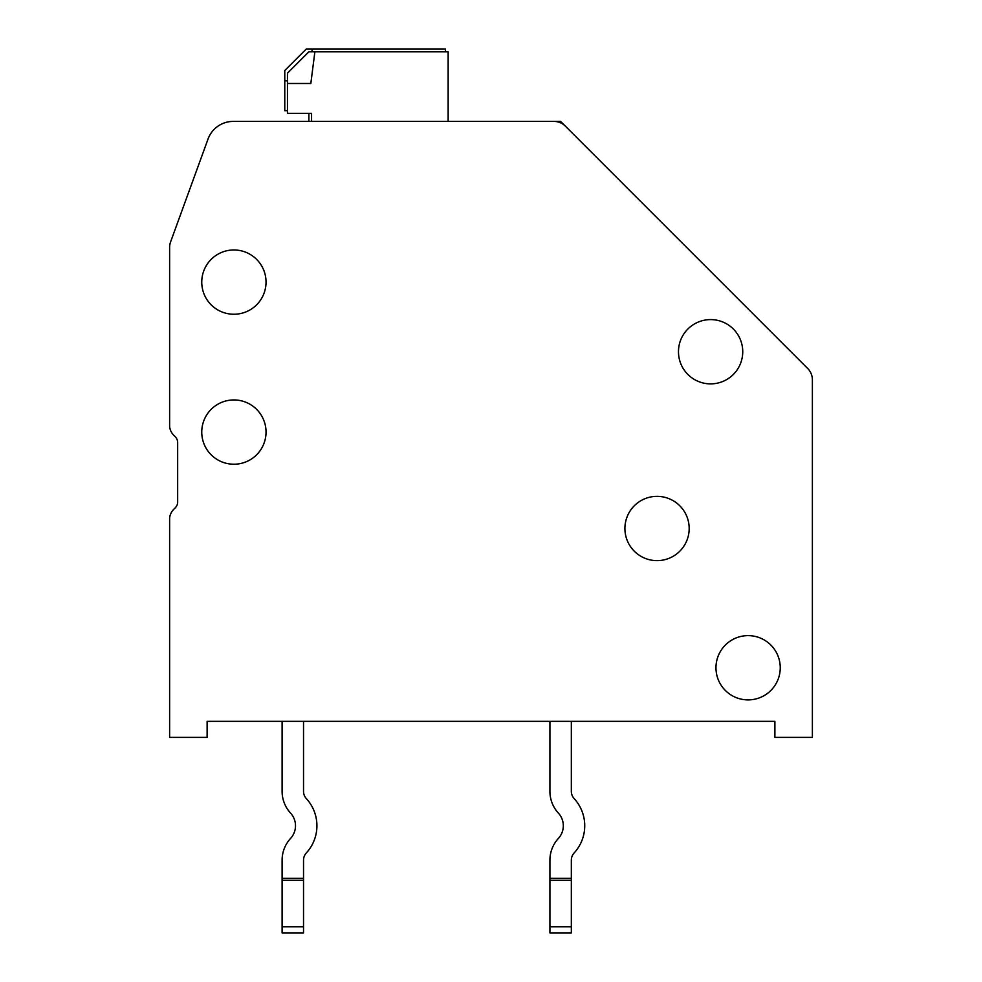 <?xml version="1.0" encoding="UTF-8"?>
<svg xmlns="http://www.w3.org/2000/svg" width="982" height="982" viewBox="0 0 982 982"><rect width="100%" height="100%" fill="white"/><g stroke="black" fill="none" stroke-linecap="round" stroke-linejoin="round"><path stroke-width="1.47" d="M678.476 351.74A32.136 32.136 0 0 0 710.612 383.876A32.136 32.136 0 0 0 742.748 351.74A32.136 32.136 0 0 0 710.612 319.592A32.136 32.136 0 0 0 678.476 351.74M780.248 667.76A32.136 32.136 0 0 1 748.1 699.896A32.136 32.136 0 0 1 715.964 667.76A32.136 32.136 0 0 1 748.1 635.624A32.136 32.136 0 0 1 780.248 667.76M624.908 528.5A32.136 32.136 0 0 0 657.044 560.636A32.136 32.136 0 0 0 689.18 528.5A32.136 32.136 0 0 0 657.044 496.352A32.136 32.136 0 0 0 624.908 528.5M201.752 282.104A32.136 32.136 0 0 0 233.9 314.24A32.136 32.136 0 0 0 266.036 282.104A32.136 32.136 0 0 0 233.9 249.968A32.136 32.136 0 0 0 201.752 282.104M201.752 432.08A32.136 32.136 0 0 0 233.9 464.216A32.136 32.136 0 0 0 266.036 432.08A32.136 32.136 0 0 0 233.9 399.944A32.136 32.136 0 0 0 201.752 432.08M175.299 507.755L173.802 509.253A14.521 14.521 0 0 0 169.616 518.079L169.616 737.396L207.116 737.396L207.116 721.328L774.884 721.328L774.884 737.396L812.384 737.396L812.384 379.813A16.068 16.068 0 0 0 807.67 368.459L565.337 126.113A16.068 16.068 0 0 0 553.971 121.412L233.2 121.412A26.784 26.784 0 0 0 208.037 139.039L170.586 241.94A15.945 15.945 0 0 0 169.616 247.39L169.616 426.507A14.521 14.521 0 0 0 173.802 435.333L175.299 436.83A8.04 8.04 0 0 1 177.656 442.514A8.04 8.04 0 0 0 175.299 436.83A8.04 8.04 0 0 1 177.656 442.514L177.656 502.084A8.04 8.04 0 0 1 175.299 507.755A8.04 8.04 0 0 0 177.656 502.084M233.2 121.412L244.665 121.412L233.2 121.412M208.037 139.039L170.586 241.94L208.037 139.039M207.116 721.328L774.884 721.328M812.384 721.328L812.384 379.813L812.384 721.328M807.67 368.459L560.636 121.412L501.716 121.412M303.524 932.9L282.104 932.9L282.104 878.35L303.524 878.35L303.524 932.9M303.524 878.35L303.524 860.171A10.716 10.716 0 0 1 306.347 852.928A40.176 40.176 0 0 0 306.347 798.612A10.716 10.716 0 0 1 303.524 791.369L303.524 721.328M282.104 721.328L282.104 791.369A32.136 32.136 0 0 0 290.562 813.096A18.744 18.744 0 0 1 290.562 838.444A32.136 32.136 0 0 0 282.104 860.171L282.104 878.35M549.92 721.328L549.92 791.369A32.136 32.136 0 0 0 558.377 813.096A18.744 18.744 0 0 1 558.377 838.444A32.136 32.136 0 0 0 549.92 860.171L549.92 878.35L571.34 878.35L571.34 860.171A10.716 10.716 0 0 1 574.163 852.928A40.176 40.176 0 0 0 574.163 798.612A10.716 10.716 0 0 1 571.34 791.369L571.34 721.328M571.34 878.35L571.34 932.9L549.92 932.9L549.92 878.35M448.148 121.412L448.148 51.776L314.878 51.776L310.828 83.482L287.456 83.482L287.456 113.372L311.564 113.372L311.564 121.412M314.878 51.776L308.888 51.776L287.456 73.208L287.456 83.482L310.828 83.482M445.472 51.776L445.472 49.1L312.202 49.1L311.859 51.776M287.456 110.696L284.78 110.696L284.78 80.806L287.456 80.806L284.78 80.806L284.78 70.52L306.2 49.1L312.202 49.1M308.888 113.372L308.888 121.412M282.104 926.812L303.524 926.812M303.524 880.302L282.104 880.302M571.34 880.302L549.92 880.302M549.92 926.812L571.34 926.812"/></g></svg>
